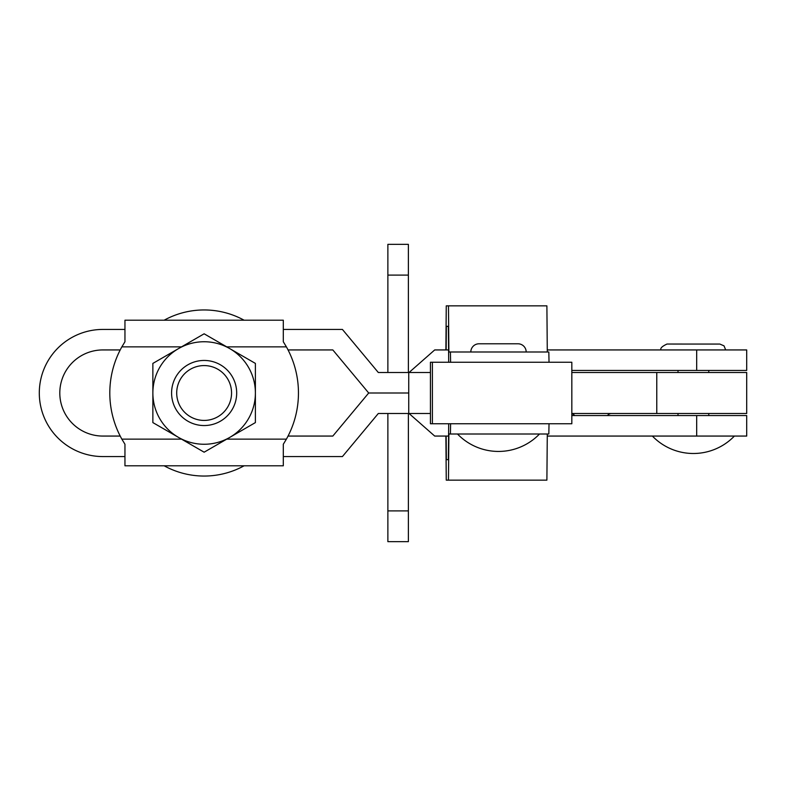 <?xml version="1.0" encoding="UTF-8"?>
<svg xmlns="http://www.w3.org/2000/svg" width="786" height="786" viewBox="0 0 786 786"><rect width="100%" height="100%" fill="white"/><g stroke="black" fill="none" stroke-linecap="round" stroke-linejoin="round"><path stroke-width="1.18" d="M574.654 415.558A5.129 5.129 0 0 0 571.825 413.662M607.46 415.558A5.129 5.129 0 0 1 611.567 413.505M571.825 413.505L746.7 413.505L746.7 372.495L571.825 372.495M656.772 372.495L656.772 413.505M387.871 372.495L387.871 244.348L408.376 244.348L408.376 371.473A1.022 1.022 0 0 0 409.113 372.456M387.871 413.505L387.871 510.9L408.376 510.9L408.376 414.527A1.022 1.022 0 0 1 409.113 413.544M408.376 510.9L408.376 541.652L387.871 541.652L387.871 510.9M708.766 415.558L708.766 413.505M708.766 372.495L708.766 370.442M678.013 415.558L678.013 413.505M678.013 372.495L678.013 370.442M120.209 436.063L102.868 436.063A43.063 43.063 0 0 1 59.805 393A43.063 43.063 0 0 1 102.868 349.937L120.209 349.937M124.954 456.568L102.868 456.568A63.568 63.568 0 0 1 39.3 393A63.568 63.568 0 0 1 102.868 329.432L124.954 329.432M430.433 413.505L408.74 413.505L408.74 393L368.703 393L408.74 393L408.74 372.495L378.302 372.495L342.421 329.432L283.304 329.432M409.064 372.495L434.697 349.937L448.59 349.937M448.59 436.063L434.697 436.063L409.064 413.505M408.74 413.505L378.302 413.505L342.421 456.568L283.304 456.568M547.272 349.937L746.7 349.937L746.7 370.442L571.825 370.442M571.825 415.558L746.7 415.558L746.7 436.063L547.272 436.063M288.049 349.937L332.822 349.937L368.703 393L332.822 436.063L288.049 436.063M164.156 320.207A83.041 83.041 0 0 1 244.102 320.207M244.102 465.793A83.041 83.041 0 0 1 164.156 465.793M181.517 346.862L121.859 346.862L124.954 341.743L124.954 320.207L283.304 320.207L283.304 341.743L286.399 346.862A94.32 94.32 0 0 1 286.399 439.138L283.304 444.257L283.304 465.793L124.954 465.793L124.954 444.257L121.859 439.138L181.517 439.138M204.134 420.422A27.422 27.422 0 0 0 231.556 393A27.422 27.422 0 0 0 204.134 365.578A27.422 27.422 0 0 0 176.703 393A27.422 27.422 0 0 0 204.134 420.422M204.134 360.45A32.55 32.55 0 0 1 236.684 393A32.55 32.55 0 0 1 204.134 425.55A32.55 32.55 0 0 1 171.584 393A32.55 32.55 0 0 1 204.134 360.45M121.859 346.862A94.32 94.32 0 0 0 121.859 439.138M152.867 393L152.867 363.407L178.501 348.611A51.257 51.257 0 0 1 229.758 348.611L255.391 363.407L255.391 393A51.257 51.257 0 0 0 229.758 348.611L204.134 333.804L178.501 348.611A51.257 51.257 0 0 0 178.501 437.389L152.867 422.593L152.867 393M255.391 422.593L255.391 393A51.257 51.257 0 0 1 178.501 437.389L204.134 452.196L255.391 422.593M430.433 372.495L408.74 372.495M526.178 351.99A8.204 8.204 0 0 0 517.984 343.787L479.018 343.787A8.204 8.204 0 0 0 470.824 351.99M450.614 362.248L450.407 351.99L448.875 351.99L448.472 305.852L446.261 305.852L445.878 349.937M450.407 351.99L548.825 351.99L549.031 362.248M446.143 349.937L446.35 326.357L448.384 326.357L448.698 362.248M448.698 423.752L448.384 459.643L446.35 459.643L446.143 436.063M445.878 436.063L446.261 480.148L448.472 480.148L448.875 434.01L450.407 434.01L450.614 423.752M450.407 434.01L548.825 434.01L549.031 423.752M448.472 480.148L546.889 480.148L547.292 434.01M547.292 351.99L546.889 305.852L448.472 305.852M446.35 326.357L448.384 326.357M446.35 459.643L448.384 459.643M430.433 423.752L430.433 362.248L571.825 362.248L571.825 423.752L430.433 423.752M408.376 275.1L387.871 275.1M696.681 349.937L696.681 370.442M696.681 415.558L696.681 436.063M226.741 439.138L286.399 439.138M286.399 346.862L226.741 346.862M432.398 423.752L432.398 362.248M652.38 436.063A56.956 56.956 0 0 0 734.399 436.063M668.012 344.042L666.99 344.042C661.94 346.41 659.975 348.375 661.095 349.937M719.269 344.072L666.99 344.042M725.684 349.937L724.024 345.84L719.789 344.042M457.491 434.01A56.956 56.956 0 0 0 539.51 434.01M571.825 423.752L571.825 362.248M517.984 343.787L479.018 343.787"/></g></svg>
